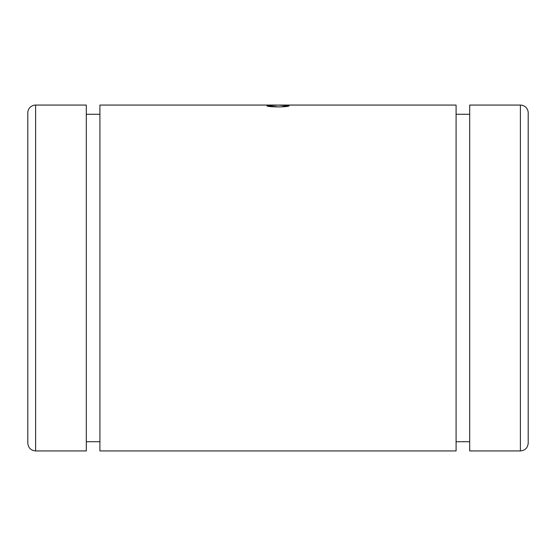<?xml version="1.0" encoding="UTF-8"?>
<svg xmlns="http://www.w3.org/2000/svg" width="556" height="556" viewBox="0 0 556 556"><rect width="100%" height="100%" fill="white"/><g stroke="black" fill="none" stroke-linecap="round" stroke-linejoin="round"><path stroke-width="0.83" d="M27.8 347.125L27.8 112.889A7.819 7.819 0 0 1 35.619 105.07L86.305 105.07L86.305 450.381L86.305 441.735L99.913 441.735L99.913 450.381L99.913 105.07L456.087 105.07L456.087 450.381L456.087 441.735L469.695 441.735L469.695 450.381L469.695 105.07L520.381 105.07A7.819 7.819 0 0 1 528.2 112.889L528.2 347.125M86.305 114.265L99.913 114.265L86.305 114.265M456.087 114.265L469.695 114.265L456.087 114.265M528.2 112.889A7.819 7.819 0 0 0 520.381 105.07L520.381 450.93L520.381 105.07L469.695 105.07L469.695 450.93L520.381 450.93C525.128 450.471 527.734 447.865 528.2 443.111L528.2 112.889M456.087 105.07L99.913 105.07L99.913 450.93L456.087 450.93L456.087 105.07M266.963 105.696C266.261 104.862 289.78 104.862 289.037 105.696C289.711 107.301 266.261 107.301 266.963 105.696L277.993 105.105L289.037 105.696L279.876 106.974L267.596 106.05M86.305 105.07L35.619 105.07L35.619 450.93L35.619 105.07A7.819 7.819 0 0 0 27.8 112.889L27.8 443.111C28.266 447.865 30.872 450.471 35.619 450.93L86.305 450.93L86.305 105.07"/></g></svg>
